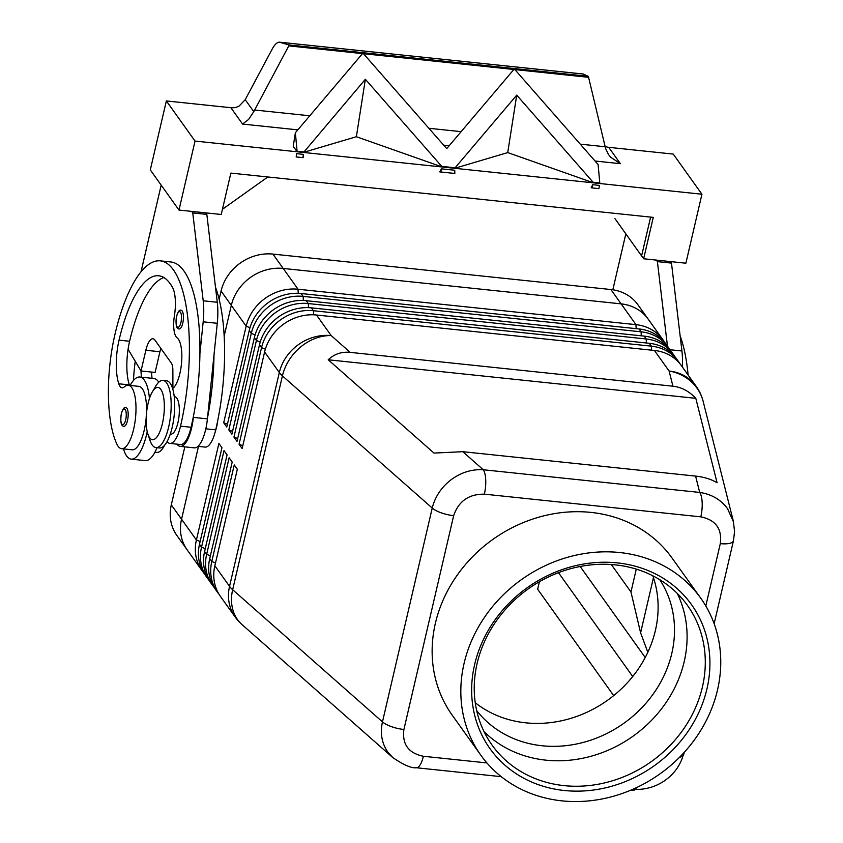 <?xml version="1.0" encoding="UTF-8"?>
<svg xmlns="http://www.w3.org/2000/svg" width="843" height="843" viewBox="0 0 843 843"><rect width="100%" height="100%" fill="white"/><g stroke="black" fill="none" stroke-linecap="round" stroke-linejoin="round"><path stroke-width="1.26" d="M659.753 579.678A112.593 99.411 -35.6 0 1 671.808 653.367A112.593 99.411 -35.6 0 1 542.123 745.76A112.593 99.411 -35.6 0 1 476.674 710.544M182.741 323.217A9.378 3.119 96 0 1 179.201 328.96C176.324 328.833 175.439 324.608 176.566 316.283C178.052 311.404 179.58 309.413 181.161 310.298A9.378 3.119 96 0 1 183.247 314.239A9.378 3.119 96 0 1 182.741 323.217M130.159 385.441A41.286 13.73 96 0 1 139.801 377.021A41.286 13.73 96 0 1 144.322 380.14A41.286 13.73 96 0 1 149.453 398.539M147.23 431.753A41.286 13.73 96 0 1 131.192 459.14A41.286 13.73 96 0 1 126.671 456.021A41.286 13.73 96 0 1 123.499 448.897M139.801 377.021L153.879 378.496A41.286 13.73 96 0 1 158.41 381.616A41.286 13.73 96 0 1 158.79 382.185M156.998 447.717A41.286 13.73 96 0 1 145.27 460.615L131.192 459.14M167.062 441.606A28.146 9.357 -84 0 0 169.896 443.407A28.146 9.357 -84 0 0 172.889 442.364A28.146 9.357 -84 0 0 180.518 426.158A120.096 39.937 -84 0 0 160.254 260.856A120.096 39.937 -84 0 0 114.943 334.429A88.768 29.526 -84 0 0 116.945 444.261A31.897 10.611 -84 0 0 121.613 448.697A31.897 10.611 -84 0 0 134.332 425.915A31.897 10.611 -84 0 0 132.931 389.687A31.897 10.611 -84 0 0 128.262 385.251A31.897 10.611 -84 0 0 124.374 386.853A18.767 6.238 96 0 1 122.077 387.801A18.767 6.238 96 0 1 118.789 383.786A37.535 12.476 96 0 1 119.042 340.161A105.08 34.942 96 0 1 158.695 275.777A105.08 34.942 96 0 1 172.478 287.326A26.27 8.736 96 0 1 174.396 315.851A18.767 6.238 -84 0 0 177.083 337.822A26.27 8.736 96 0 1 181.572 362.659A26.27 8.736 96 0 1 172.783 388.454A28.146 9.357 -84 0 0 172.625 388.591M121.613 448.697L132.172 449.804A31.897 10.611 -84 0 0 146.176 417.907M146.482 413.302A31.897 10.611 -84 0 0 143.489 390.794A31.897 10.611 -84 0 0 138.821 386.357L128.262 385.251M169.896 443.407L180.455 444.514A28.146 9.357 -84 0 0 183.447 443.471A28.146 9.357 -84 0 0 191.076 427.264A120.096 39.937 -84 0 0 193.49 415.978A120.096 39.937 -84 0 0 199.917 353.544A120.096 39.937 -84 0 0 170.813 261.962L160.254 260.856M215.492 287.2A120.096 39.937 96 0 1 215.724 429.856A28.146 9.357 96 0 1 208.084 446.052A28.146 9.357 96 0 1 205.102 447.096L198 446.347M170.307 434.019L170.876 434.071A18.767 6.238 -84 0 0 177.957 422.575A18.767 6.238 -84 0 0 174.796 396.747L174.227 396.684M416.01 767.71A18.767 6.238 -84 0 0 416.294 767.762A18.767 6.238 -84 0 0 419.045 766.361A18.767 6.238 -84 0 0 423.376 756.266C408.507 753.21 402.016 744.285 403.902 729.49A18.767 6.217 -166.9 0 1 391.531 726.677A18.767 6.217 -166.9 0 1 382.469 721.871C380.014 733.241 381.784 743.294 387.791 752.04L393.049 757.815M636.581 787.583A18.767 6.238 96 0 1 635.496 789.059A18.767 6.238 96 0 1 632.756 790.46L630.648 790.239M733.558 522.091L727.551 508.666C720.839 499.625 711.566 494.219 699.711 492.438A18.767 6.238 96 0 1 702.166 502.565A18.767 6.238 96 0 1 700.828 516.854C715.696 519.91 722.198 528.835 720.301 543.63A18.767 6.217 13.1 0 0 730.333 543.166A18.767 6.217 13.1 0 0 733.463 540.711A18.767 6.217 13.1 0 0 733.463 540.69A18.767 6.217 13.1 0 0 733.494 540.553M403.902 729.49L453.66 515.663C458.581 501.195 468.824 494.019 484.377 494.156A18.767 6.238 -84 0 0 485.716 479.867A18.767 6.238 -84 0 0 483.26 469.751C471.869 469.087 461.163 472.396 451.163 479.688C441.363 487.254 435.051 496.717 432.227 508.055L382.469 721.871L232.657 589.721A45.037 14.921 -166.9 0 1 230.919 588.035A45.037 14.921 -166.9 0 1 229.549 586.37L214.849 565.801L237.326 469.235L234.249 464.936L211.783 561.501A45.037 39.769 144.4 0 0 217.336 592.06A45.037 39.769 144.4 0 0 217.378 592.123A45.037 39.769 144.4 0 0 219.001 594.21M462.796 451.69L433.997 453.081L328.233 359.782C334.271 354.028 341.594 351.552 350.203 352.374L672.946 386.21C681.565 387.2 689.184 391.236 695.802 398.328L717.087 482.765C711.366 479.267 704.2 477.043 695.601 476.095L462.796 451.69L483.26 469.751L699.711 492.438L695.601 476.095M635.148 789.417C645.58 789.67 655.253 786.877 664.168 781.018C673.641 774.496 679.953 766.013 683.125 755.581M262.415 642.587L368.18 735.886M205.123 574.979A45.037 39.769 -35.6 0 1 205.091 574.915A45.037 39.769 -35.6 0 1 205.049 574.863A45.037 39.769 -35.6 0 1 199.485 544.304L221.951 447.738L218.885 443.439L196.408 540.005A45.037 39.769 144.4 0 0 201.972 570.563A45.037 39.769 144.4 0 0 202.014 570.616A45.037 39.769 144.4 0 0 203.627 572.713M210.255 582.144A45.037 39.769 -35.6 0 1 210.213 582.081A45.037 39.769 -35.6 0 1 210.17 582.028A45.037 39.769 -35.6 0 1 204.607 551.47L227.083 454.904L224.006 450.605L201.53 547.17A45.037 39.769 144.4 0 0 207.093 577.729A45.037 39.769 144.4 0 0 207.136 577.782A45.037 39.769 144.4 0 0 208.758 579.879M215.376 589.31A45.037 39.769 -35.6 0 1 215.334 589.257A45.037 39.769 -35.6 0 1 215.292 589.194A45.037 39.769 -35.6 0 1 209.728 558.635L232.204 462.069L229.127 457.77L206.651 554.336A45.037 39.769 144.4 0 0 212.215 584.894A45.037 39.769 144.4 0 0 212.257 584.947A45.037 39.769 144.4 0 0 213.88 587.044M220.497 596.475A45.037 39.769 -35.6 0 1 220.455 596.423A45.037 39.769 -35.6 0 1 220.413 596.359A45.037 39.769 -35.6 0 1 214.849 565.801M664.432 342.058A45.037 39.769 144.4 0 0 663.019 339.908A45.037 39.769 144.4 0 0 662.977 339.845A45.037 39.769 144.4 0 0 635.97 324.65L298.043 289.223A45.037 39.769 144.4 0 0 265.355 298.211A45.037 39.769 144.4 0 0 246.167 326.178L223.701 422.743L226.767 427.043L249.243 330.477A45.037 39.769 -35.6 0 1 268.422 302.511A45.037 39.769 -35.6 0 1 301.109 293.522L639.047 328.949A45.037 39.769 -35.6 0 1 666.054 344.144A45.037 39.769 -35.6 0 1 666.096 344.207M648.162 319.118A45.037 39.769 144.4 0 0 648.119 319.065A45.037 39.769 144.4 0 0 621.112 303.87L283.185 268.432A45.037 39.769 144.4 0 0 250.497 277.421A45.037 39.769 144.4 0 0 231.309 305.387L224.164 336.104L231.309 305.387A45.037 39.769 -35.6 0 1 283.174 268.432L621.122 303.859A45.037 39.769 -35.6 0 1 648.13 319.054A45.037 39.769 -35.6 0 1 648.625 319.771M674.685 356.389A45.037 39.769 144.4 0 0 673.262 354.239A45.037 39.769 144.4 0 0 673.22 354.186A45.037 39.769 144.4 0 0 646.212 338.981L308.285 303.554A45.037 39.769 144.4 0 0 275.598 312.542A45.037 39.769 144.4 0 0 256.409 340.509L233.943 437.074L237.02 441.374L259.486 344.808A45.037 39.769 -35.6 0 1 278.675 316.842A45.037 39.769 -35.6 0 1 311.362 307.853L649.289 343.291A45.037 39.769 -35.6 0 1 676.297 358.486A45.037 39.769 -35.6 0 1 676.339 358.538M679.806 363.554A45.037 39.769 144.4 0 0 678.383 361.405A45.037 39.769 144.4 0 0 678.352 361.352A45.037 39.769 144.4 0 0 651.344 346.157L313.406 310.719A45.037 39.769 144.4 0 0 280.719 319.708A45.037 39.769 144.4 0 0 261.541 347.674L239.064 444.24L242.141 448.539L264.607 351.974A45.037 39.769 -35.6 0 1 283.796 324.007A45.037 39.769 -35.6 0 1 316.483 315.019L654.41 350.456A45.037 39.769 -35.6 0 1 681.418 365.651A45.037 39.769 -35.6 0 1 681.46 365.704M669.553 349.223A45.037 39.769 144.4 0 0 668.141 347.074A45.037 39.769 144.4 0 0 668.099 347.021A45.037 39.769 144.4 0 0 641.091 331.815L303.164 296.388A45.037 39.769 144.4 0 0 270.477 305.377A45.037 39.769 144.4 0 0 251.288 333.343L228.822 429.909L231.899 434.208L254.365 337.643A45.037 39.769 -35.6 0 1 273.543 309.676A45.037 39.769 -35.6 0 1 306.241 300.688L644.168 336.115A45.037 39.769 -35.6 0 1 671.176 351.32A45.037 39.769 -35.6 0 1 671.218 351.373M152.341 391.89L155.744 386.136A33.773 11.233 96 0 1 162.984 380.414A33.773 11.233 96 0 1 168.684 426.906A33.773 11.233 96 0 1 155.934 447.601A33.773 11.233 96 0 1 150.043 440.499L147.915 434.166A26.27 8.736 96 0 1 148.062 403.534A26.27 8.736 96 0 1 152.341 391.89A26.27 8.736 96 0 1 162.678 393.333A26.27 8.736 96 0 1 162.404 423.597A26.27 8.736 96 0 1 147.915 434.166M162.984 380.414L166.503 380.783A33.773 11.233 96 0 1 172.204 427.275A33.773 11.233 96 0 1 159.453 447.97L155.934 447.601M217.694 420.773A18.767 6.238 96 0 1 216.683 426.642A18.767 6.238 96 0 1 215.513 430.731M127.493 420.552A9.378 3.119 96 0 1 123.963 426.305C121.076 426.179 120.191 421.953 121.318 413.618C122.804 408.75 124.332 406.758 125.913 407.643A9.378 3.119 96 0 1 127.999 411.584A9.378 3.119 96 0 1 127.493 420.552M288.78 45.88L288.959 44.942L588.224 76.313L588.583 77.314L288.78 45.88L253.775 111.655L245.218 99.685L239.117 106.049L236.198 107.314A15.016 13.256 -35.6 0 1 230.887 107.714L242.584 124.069L297.821 129.864M253.775 111.655L248.653 119.39L242.584 124.069M595.042 161.024L620.406 163.69L608.709 147.325A15.016 13.256 -35.6 0 1 605.084 146.44M620.406 163.69L610.859 157.367L608.509 154.575L605.601 148.547L588.583 77.314M652.809 575.79A112.593 99.411 -35.6 0 1 629.774 680.048A112.593 99.411 -35.6 0 1 525.726 722.82A112.593 99.411 -35.6 0 1 475.241 702.714M564.083 785.623A120.096 106.039 -35.6 0 1 492.059 745.096A120.096 106.039 -35.6 0 1 495.463 622.197A120.096 106.039 -35.6 0 1 615.453 564.894A120.096 106.039 -35.6 0 1 687.466 605.422A120.096 106.039 -35.6 0 1 684.063 728.32A120.096 106.039 -35.6 0 1 564.083 785.623M564.304 790.502A123.847 109.348 -35.6 0 1 474.63 664.516A123.847 109.348 -35.6 0 1 617.276 562.882A123.847 109.348 -35.6 0 1 706.95 688.879A123.847 109.348 -35.6 0 1 564.304 790.502M677.298 593.461A120.096 106.039 -35.6 0 1 684.21 661.607A120.096 106.039 -35.6 0 1 545.885 760.154A120.096 106.039 -35.6 0 1 484.03 731.598M619.679 552.534A135.112 119.295 -35.6 0 1 700.712 598.13A135.112 119.295 -35.6 0 1 696.876 736.382A135.112 119.295 -35.6 0 1 561.902 800.85A135.112 119.295 -35.6 0 1 480.879 755.265A135.112 119.295 -35.6 0 1 484.704 617.002A135.112 119.295 -35.6 0 1 619.679 552.534M480.879 755.265L452.185 715.127A135.112 119.295 -35.6 0 1 456.021 576.865A135.112 119.295 -35.6 0 1 590.996 512.407A135.112 119.295 -35.6 0 1 672.019 557.992L700.712 598.13M187.662 550.532A45.037 39.769 -35.6 0 1 187.146 549.836A45.037 39.769 -35.6 0 1 181.54 519.225A45.037 39.769 144.4 0 0 187.114 549.773A45.037 39.769 144.4 0 0 187.157 549.836A45.037 39.769 144.4 0 0 187.199 549.889M200.139 541.48L196.408 540.005L181.551 519.214L198.495 446.4L181.551 519.214L171.298 504.883A45.037 39.769 144.4 0 0 176.904 535.505L202.014 570.616M662.977 339.845L637.888 304.723A45.037 39.769 144.4 0 0 610.88 289.528L272.932 254.091A45.037 39.769 144.4 0 0 221.066 291.046L219.138 299.307M184.807 446.853L171.298 504.883M647.824 652.282L640.606 632.83L630.964 592.007L611.333 564.547M630.964 592.007L636.286 569.12M539.404 581.733L537.655 589.246L613.683 695.612M303.754 151.909L297.073 151.213L295.366 132.762L362.469 53.646L363.533 53.762L446.727 148.631L513.83 69.516L514.904 69.632L598.098 164.501L599.794 182.952L593.114 182.246L516.727 95.143L455.125 167.778L441.743 166.377L365.367 79.274L303.691 152.32L297.01 151.614L293.238 146.345L295.366 132.762M599.794 182.952L593.05 182.657L507.728 152.594L455.062 168.189L441.679 166.788L356.368 136.724L303.691 152.32M516.727 95.143L507.728 152.594M363.533 53.762L362.469 53.646M365.367 79.274L356.368 136.724M588.224 76.313L583.314 74.047M245.218 99.685L272.563 48.388C274.881 44.373 277.136 42.298 279.307 42.15L288.959 44.942M598.899 188.674L591.164 187.757L592.724 184.701L599.415 185.397L598.899 188.674M441.363 168.832L454.735 170.233L454.841 173.458L439.804 171.888L441.363 168.832L440.847 172.098M454.735 170.233L454.229 173.5M513.83 69.516L514.904 69.632M592.724 184.701L592.218 187.968M608.709 147.325L673.251 154.09L701.934 194.227L685.886 263.206L643.641 258.769L653.272 217.389L230.866 173.1L221.235 214.48L178.99 210.055L150.296 169.917L166.356 100.939L230.887 107.714M166.356 100.939L195.039 141.076L178.99 210.055M701.934 194.227L195.039 141.076M296.683 153.658L296.178 156.935L296.683 153.658L303.375 154.364L302.858 157.63L303.469 157.588L303.375 154.364M296.178 156.935L302.858 157.63M614.958 218.643L620.1 225.724M222.436 209.296L267.811 176.977M650.617 217.115L641.597 255.903L617.002 221.509M643.641 258.769L638.52 251.604M670.396 261.583L671.481 263.111L681.934 350.983A37.535 12.476 96 0 1 682.324 366.905M141.023 271.783L161.182 185.144M191.656 211.382L192.752 212.91L203.205 300.793A37.535 12.476 96 0 1 203.174 321.826L199.917 353.544M612.829 289.781L625.833 233.859M649.089 320.424A120.096 39.937 -84 0 0 648.425 319.476M656.307 260.108L657.403 261.625L667.456 346.115M671.481 263.111L657.403 261.625M688.109 375.009A120.096 39.937 -84 0 0 680.143 335.914M640.606 632.83L653.451 577.655M242.795 445.726L239.064 444.24M237.673 438.56L233.943 437.074M232.552 431.384L228.822 429.909M227.431 424.219L223.701 422.743M328.233 359.782L695.802 398.328M733.463 540.69L734.569 531.48L733.336 521.174L703.157 401.405A45.037 41.887 165.9 0 0 697.266 388.528A45.037 41.887 165.9 0 0 669.11 371.025L672.946 386.21M680.575 756.982A18.767 6.217 -166.9 0 0 683.705 754.538A18.767 6.217 -166.9 0 1 680.575 756.982A18.767 6.217 -166.9 0 1 679.595 757.235M151.561 372.069A37.535 12.476 -84 0 0 152.056 378.307M164.627 445.178A31.897 10.611 96 0 1 156.809 452.396L154.922 452.196M207.568 417.454A120.096 39.937 -84 0 0 213.996 355.019L207.42 418.866A30.021 9.99 96 0 1 194.343 447.854L180.265 446.379A30.021 9.99 96 0 1 177.009 444.145M141.498 377.2A37.535 12.476 96 0 1 140.992 370.899M135.238 361.257A88.768 29.526 -84 0 0 133.436 380.478M129.516 385.377A18.767 6.238 96 0 1 129.348 384.903A37.535 12.476 96 0 1 128.083 349.276A37.535 12.476 96 0 1 129.601 341.267A105.08 34.942 96 0 1 163.848 277.547M172.91 388.36L172.868 370.414A11.254 3.741 -84 0 0 171.371 363.122L154.986 340.193A18.767 6.238 -84 0 0 152.92 338.77A18.767 6.238 -84 0 0 145.85 350.266L141.034 370.962L128.083 349.276M193.49 415.978L193.342 417.39A30.021 9.99 96 0 1 180.265 446.379M192.752 212.91L206.83 214.385L217.283 302.268A37.535 12.476 96 0 1 217.262 323.301L213.996 355.019M205.734 212.857L206.83 214.385M141.034 370.962L155.112 372.437L159.928 351.742A18.767 6.238 -84 0 1 160.844 348.401M180.929 322.49A7.882 2.624 96 0 1 177.093 326.726A7.882 2.624 96 0 1 176.619 316.473A7.882 2.624 96 0 1 179.211 311.689A7.882 2.624 96 0 1 181.35 314.955A7.882 2.624 96 0 1 180.929 322.49M215.724 429.856L205.818 428.813M350.203 352.374L331.183 335.588A45.037 36.196 131.4 0 0 300.688 346.947A45.037 36.196 131.4 0 0 282.416 375.894L432.227 508.055A18.767 6.217 13.1 0 0 441.289 512.85A18.767 6.217 13.1 0 0 453.66 515.663M242.004 624.568A45.037 36.196 131.4 0 1 237.315 619.299A45.037 36.196 131.4 0 1 232.657 589.721L282.416 375.894A45.037 14.921 13.1 0 1 280.677 374.208A45.037 14.921 13.1 0 1 279.318 372.543L229.549 586.37A45.037 39.769 -35.6 0 0 235.113 616.928A45.037 39.769 -35.6 0 0 235.155 616.992A45.037 45.037 0 0 0 242.004 624.568L392.817 757.615M199.485 544.304L201.53 547.17L205.26 548.645M204.607 551.47L206.651 554.336L210.381 555.811M209.728 558.635L211.783 561.501L215.513 562.976M610.88 289.528L635.97 324.65L636.149 328.654M298.222 293.311L298.043 289.223L272.932 254.091M649.289 343.291L651.344 346.157L651.523 350.151M654.41 350.456L669.11 371.025A45.037 39.769 -35.6 0 1 696.118 386.22A45.037 39.769 -35.6 0 1 696.16 386.273M644.168 336.115L646.212 338.981L646.402 342.985M639.047 328.949L641.091 331.815L641.27 335.82M313.596 314.818L313.406 310.719L311.362 307.853M264.607 351.974L279.318 372.543A45.037 39.769 -35.6 0 1 298.496 344.576A45.037 39.769 -35.6 0 1 331.183 335.588L316.483 315.019M308.475 307.653L308.285 303.554L306.241 300.688M303.354 300.477L303.164 296.388L301.109 293.522M645.222 657.508L580.163 566.496M125.681 419.835A7.882 2.624 96 0 1 121.845 424.071A7.882 2.624 96 0 1 121.381 413.818A7.882 2.624 96 0 1 123.963 409.034A7.882 2.624 96 0 1 126.102 412.29A7.882 2.624 96 0 1 125.681 419.835M443.681 145.154L449.193 145.734M221.066 291.046L246.167 326.178L249.992 327.695M583.546 74.079L279.581 42.203M461.132 131.656L428.876 128.273M309.771 115.786L254.607 110.001M605.158 146.756L580.237 144.142M681.934 350.983L669.974 349.729M558.487 572.671L632.714 676.518M265.355 349.192L261.541 347.674L259.486 344.808M260.234 342.026L256.409 340.509L254.365 337.643M249.243 330.477L251.288 333.343L255.113 334.861M720.301 543.63L705.802 605.969M484.377 494.156L700.828 516.854M486.906 762.926L423.376 756.266M191.076 427.264L180.518 426.158M129.601 341.267L119.042 340.161M129.348 384.903L118.789 383.786M193.342 417.39L207.42 418.866M203.174 321.826L217.262 323.301M203.205 300.793L217.283 302.268M145.85 350.266L159.928 351.742M392.838 757.625L392.827 757.625C403.829 765.044 411.647 768.416 416.294 767.741L501.248 776.666M683.705 754.538L684.2 752.399M714.147 623.715L733.463 540.711M205.091 574.915L207.136 577.782M210.213 582.081L212.257 584.947M220.455 596.423L235.155 616.992M215.334 589.257L217.378 592.123M676.297 358.486L678.352 361.352M681.418 365.651L696.118 386.22A45.037 45.037 0 0 1 703.157 401.405M671.176 351.32L673.22 354.186M666.054 344.144L668.099 347.021M279.307 42.15L583.43 74.036"/></g></svg>
